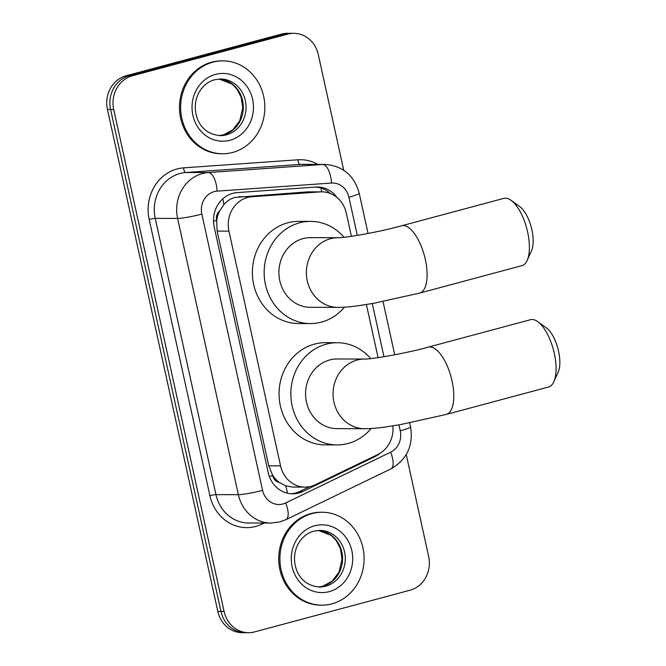 <?xml version="1.0" encoding="UTF-8"?>
<svg xmlns="http://www.w3.org/2000/svg" width="666" height="666" viewBox="0 0 666 666"><rect width="100%" height="100%" fill="white"/><g stroke="black" fill="none" stroke-linecap="round" stroke-linejoin="round"><path stroke-width="1" d="M351.407 236.322L346.312 213.145A27.872 25.258 90.2 0 0 321.836 191.858L307.401 191.875L234.857 197.436C230.536 198.676 226.856 201.099 223.826 204.703L219.73 210.814A9.291 8.417 90.2 0 0 216.567 220.463A27.872 2.814 167.6 0 1 213.503 221.262M321.836 191.858A27.872 25.258 90.2 0 0 320.163 191.908L251.898 196.736A27.872 25.258 90.2 0 0 247.544 197.469A27.872 25.258 90.2 0 0 228.946 231.135L280.553 465.825A27.872 25.258 90.2 0 0 305.028 487.112A27.872 25.258 90.2 0 0 315.226 484.765L377.888 454.478A27.872 25.258 90.2 0 0 392.873 425.882M279.47 482.525A27.872 25.258 -89.8 0 1 272.544 475.074L272.652 475.549A9.291 8.417 90.2 0 0 279.47 482.525L285.631 485.814L292.649 487.079L305.028 487.112M216.567 220.463L216.666 220.937A27.872 25.258 -89.8 0 1 219.73 210.814M216.666 220.937L217.141 231.102L268.739 465.792L272.544 475.074M378.08 357.659L366.4 304.52M406.243 454.587L428.663 556.543A27.872 25.258 -89.8 0 1 410.065 590.209L254.587 631.909A27.872 25.258 -89.8 0 1 248.56 632.7L245.421 632.692A27.872 25.258 -89.8 0 1 220.945 611.405L110.589 109.465A27.872 25.258 -89.8 0 1 129.179 75.799L284.657 34.099A27.872 25.258 -89.8 0 1 290.684 33.308A27.872 25.258 -89.8 0 0 284.657 34.099L129.179 75.799A27.872 25.258 -89.8 0 0 110.589 109.465L220.945 611.405A27.872 25.258 -89.8 0 0 245.421 632.692L242.282 632.683A27.872 25.258 -89.8 0 1 217.807 611.396L107.442 109.457A27.872 25.258 -89.8 0 1 126.041 75.791L281.518 34.091A27.872 25.258 -89.8 0 1 287.546 33.3L293.823 33.317A27.872 25.258 -89.8 0 1 318.298 54.604L343.723 170.221M337.038 197.519A27.872 25.258 90.2 0 0 317.332 186.996A27.872 25.258 90.2 0 0 315.659 187.054L237.154 192.599A27.872 25.258 90.2 0 0 232.8 193.331A27.872 25.258 90.2 0 0 214.211 226.998L268.19 472.544A27.872 25.258 90.2 0 0 292.674 493.831A27.872 25.258 90.2 0 0 302.872 491.491L374.933 456.651A27.872 25.258 90.2 0 0 380.269 453.155M248.56 632.7A27.872 25.258 -89.8 0 1 224.084 611.413L113.728 109.474A27.872 25.258 -89.8 0 1 132.326 75.807L287.795 34.108A27.872 25.258 -89.8 0 1 293.823 33.317M309.765 486.63L299.725 491.483A27.872 25.258 -89.8 0 1 291.1 493.772M315.759 187.046A27.872 25.258 -89.8 0 1 330.378 193.523M232.675 152.456A46.453 42.1 -89.8 0 1 222.627 153.771A46.453 42.1 -89.8 0 1 180.944 112.787A46.453 42.1 -89.8 0 1 212.829 62.179A46.453 42.1 -89.8 0 1 222.869 60.864A46.453 42.1 -89.8 0 1 264.56 101.848A46.453 42.1 -89.8 0 1 232.675 152.456M222.627 153.771L221.453 153.771A46.453 42.1 -89.8 0 1 179.762 112.787A46.453 42.1 -89.8 0 1 211.646 62.179A46.453 42.1 -89.8 0 1 221.695 60.864L222.869 60.864M331.918 603.846A46.453 42.1 -89.8 0 1 321.869 605.161A46.453 42.1 -89.8 0 1 280.186 564.177A46.453 42.1 -89.8 0 1 312.071 513.569A46.453 42.1 -89.8 0 1 322.119 512.254A46.453 42.1 -89.8 0 1 363.803 553.23A46.453 42.1 -89.8 0 1 331.918 603.846M321.869 605.161L320.696 605.153A46.453 42.1 -89.8 0 1 279.004 564.169A46.453 42.1 -89.8 0 1 310.889 513.561A46.453 42.1 -89.8 0 1 320.937 512.246L322.119 512.254M511.055 200.291L519.73 206.56A25.549 10.489 75 0 1 531.876 229.845A25.549 10.489 75 0 1 531.551 250.632L527.172 260.398A34.84 14.302 -105 0 0 527.622 232.051A34.84 14.302 -105 0 0 511.055 200.291A34.84 14.302 -105 0 0 503.871 198.36L401.581 225.791A34.84 14.302 75 0 1 425.333 259.482A34.84 14.302 75 0 1 419.638 293.098L521.919 265.659A34.84 14.302 -105 0 0 527.172 260.398M401.581 225.791C378.763 232.276 342.615 238.228 338.045 237.712L310.564 237.637A34.84 31.577 90.2 0 0 303.03 238.628A34.84 31.577 90.2 0 0 279.112 276.581A34.84 31.577 90.2 0 0 310.381 307.317L337.862 307.392C347.219 307.284 354.612 306.202 358.749 305.661L373.901 303.255L419.638 293.098M344.455 307.168A51.099 46.312 -89.8 0 1 321.387 322.136A51.099 46.312 -89.8 0 1 310.339 323.576A51.099 46.312 -89.8 0 1 264.477 278.496A51.099 46.312 -89.8 0 1 299.55 222.827A51.099 46.312 -89.8 0 1 310.606 221.378A51.099 46.312 -89.8 0 1 344.047 237.271M310.339 323.576L298.559 323.551A51.099 46.312 -89.8 0 1 252.697 278.471A51.099 46.312 -89.8 0 1 287.77 222.794A51.099 46.312 -89.8 0 1 298.826 221.353L310.606 221.378M537.728 321.628L546.403 327.888A25.549 10.489 75 0 1 558.558 351.173A25.549 10.489 75 0 1 558.225 371.961L553.846 381.726A34.84 14.302 -105 0 0 554.295 353.38A34.84 14.302 -105 0 0 537.728 321.628A34.84 14.302 -105 0 0 530.544 319.697L428.263 347.128A34.84 14.302 75 0 1 452.014 380.819A34.84 14.302 75 0 1 446.312 414.427L548.601 386.996A34.84 14.302 -105 0 0 553.846 381.726M428.263 347.128C405.436 353.604 369.289 359.557 364.718 359.041L337.237 358.974A34.84 31.577 90.2 0 0 329.703 359.956A34.84 31.577 90.2 0 0 305.786 397.918A34.84 31.577 90.2 0 0 337.054 428.654L364.543 428.721C373.892 428.621 381.293 427.53 385.423 426.989L400.582 424.583L446.312 414.427M371.137 428.504A51.099 46.312 -89.8 0 1 348.06 443.464A51.099 46.312 -89.8 0 1 337.013 444.913A51.099 46.312 -89.8 0 1 291.159 399.833A51.099 46.312 -89.8 0 1 326.232 344.164A51.099 46.312 -89.8 0 1 337.279 342.715A51.099 46.312 -89.8 0 1 370.729 358.608M337.013 444.913L325.233 444.88A51.099 46.312 -89.8 0 1 279.379 399.8A51.099 46.312 -89.8 0 1 314.452 344.131A51.099 46.312 -89.8 0 1 325.499 342.682L337.279 342.715M239.136 196.703L251.898 196.736M287.479 493.223A27.872 10.781 -115.8 0 0 285.631 485.814M321.795 191.858A27.872 11.755 -94 0 0 320.779 187.97M223.826 204.703A27.872 11.755 -94 0 0 222.81 198.809M272.652 475.549A27.872 2.814 167.6 0 1 269.322 476.415M217.141 231.102L228.946 231.135M307.401 191.875L320.163 191.908M268.739 465.792L280.553 465.825M217.807 611.396L224.084 611.413M107.442 109.457L113.728 109.474M126.041 75.791L132.326 75.807M281.518 34.091L287.795 34.108M357.301 235.406L348.901 197.203A18.581 16.841 90.2 0 0 331.468 183.05L217.133 191.134A18.581 16.841 90.2 0 0 214.227 191.617A18.581 16.841 90.2 0 0 201.831 214.061L262.57 490.309A18.581 16.841 90.2 0 0 282.9 503.979A18.581 16.841 90.2 0 0 285.689 502.938L390.642 452.197A18.581 16.841 90.2 0 0 400.258 430.794L398.959 424.875M262.57 490.309A18.581 1.873 -12.4 0 1 238.353 494.68L177.614 218.431A37.163 33.683 -89.8 0 1 202.406 173.543A37.163 33.683 -89.8 0 1 208.208 172.569L185.831 172.511A37.163 33.683 90.2 0 0 180.028 173.485A37.163 33.683 90.2 0 0 155.228 218.373L215.967 494.622A37.163 33.683 90.2 0 0 248.601 523.001L270.987 523.06A37.163 33.683 -89.8 0 1 238.353 494.68L215.967 494.622A4.645 0.466 167.6 0 0 209.915 495.712L149.176 219.464A4.645 0.466 167.6 0 1 155.228 218.373L177.614 218.431A18.581 1.873 -12.4 0 0 201.831 214.061M270.987 523.06L279.862 521.903L285.922 519.647A18.581 7.184 -115.8 0 0 285.689 502.938M149.176 219.464A41.808 37.887 -89.8 0 1 177.064 168.964A41.808 37.887 -89.8 0 1 183.6 167.865L297.935 159.79A41.808 37.887 -89.8 0 1 317.799 164.394M264.169 523.043L261.929 524.125A41.808 37.887 -89.8 0 1 209.915 495.712M217.133 191.134A18.581 7.834 -94 0 0 208.208 172.569L322.552 164.485L300.166 164.427L185.831 172.511A4.645 1.956 86 0 1 183.6 167.865M331.468 183.05A18.581 7.834 -94 0 0 322.552 164.485A37.163 33.683 -89.8 0 1 324.783 164.41L302.406 164.352A37.163 33.683 90.2 0 0 300.166 164.427A4.645 1.956 86 0 1 297.935 159.79M383.982 356.735L372.286 303.538M261.929 524.125A4.645 1.798 64.2 0 1 261.563 523.035M285.922 519.647L390.884 468.906A18.581 7.184 -115.8 0 0 390.642 452.197M400.258 430.794A18.581 1.873 -12.4 0 0 410.556 426.781L409.698 422.877M348.901 197.203A18.581 1.873 -12.4 0 0 359.199 193.198C354.212 175.374 342.74 165.776 324.783 164.41M373.393 456.651L374.933 456.651M299.725 491.483L302.872 491.491M226.448 134.832A28.322 25.666 -89.8 0 1 220.321 135.631C202.939 134.241 195.496 120.721 195.255 107.226C195.346 100.683 197.153 94.872 200.666 89.785C204.412 84.607 209.057 81.269 214.602 79.762L220.471 78.996A28.322 25.666 -89.8 0 1 245.879 103.979A28.322 25.666 -89.8 0 1 226.448 134.832M229.995 140.251A33.891 30.719 -89.8 0 1 192.899 115.326A33.891 30.719 -89.8 0 1 215.509 74.384A33.891 30.719 -89.8 0 1 252.605 99.309A33.891 30.719 -89.8 0 1 229.995 140.251M219.106 79.029A28.322 25.666 -89.8 0 1 243.207 104.737A28.322 25.666 -89.8 0 1 223.693 134.823A28.322 25.666 -89.8 0 1 218.964 135.589L223.443 134.857L232.9 129.795L239.802 120.663L242.79 107.651L241.159 97.269L236.954 89.161L232.026 84.074L219.097 79.038M325.691 586.213A28.322 25.666 -89.8 0 1 319.563 587.012C302.181 585.622 294.747 572.102 294.497 558.607C294.588 552.064 296.395 546.253 299.908 541.167C303.654 535.997 308.3 532.658 313.844 531.152L319.713 530.377A28.322 25.666 -89.8 0 1 345.13 555.361A28.322 25.666 -89.8 0 1 325.691 586.213M329.237 591.633A33.891 30.719 -89.8 0 1 292.141 566.708A33.891 30.719 -89.8 0 1 314.752 525.774A33.891 30.719 -89.8 0 1 351.848 550.699A33.891 30.719 -89.8 0 1 329.237 591.633M318.19 586.971L322.685 586.238L332.143 581.185L339.044 572.052L342.033 559.04L340.401 548.659L336.197 540.551L331.268 535.456L318.34 530.419A28.322 25.666 -89.8 0 1 342.449 556.118A28.322 25.666 -89.8 0 1 322.943 586.205A28.322 25.666 -89.8 0 1 318.206 586.971M338.045 237.712A34.84 31.577 90.2 0 0 330.511 238.694A34.84 31.577 90.2 0 0 307.267 280.786A34.84 31.577 90.2 0 0 337.862 307.392M364.718 359.041A34.84 31.577 90.2 0 0 357.184 360.031A34.84 31.577 90.2 0 0 333.949 402.114A34.84 31.577 90.2 0 0 364.543 428.721M390.884 468.906C406.959 459.607 413.519 445.562 410.556 426.781M394.73 354.803L383.025 301.548M368.057 233.475L359.199 193.198"/></g></svg>
